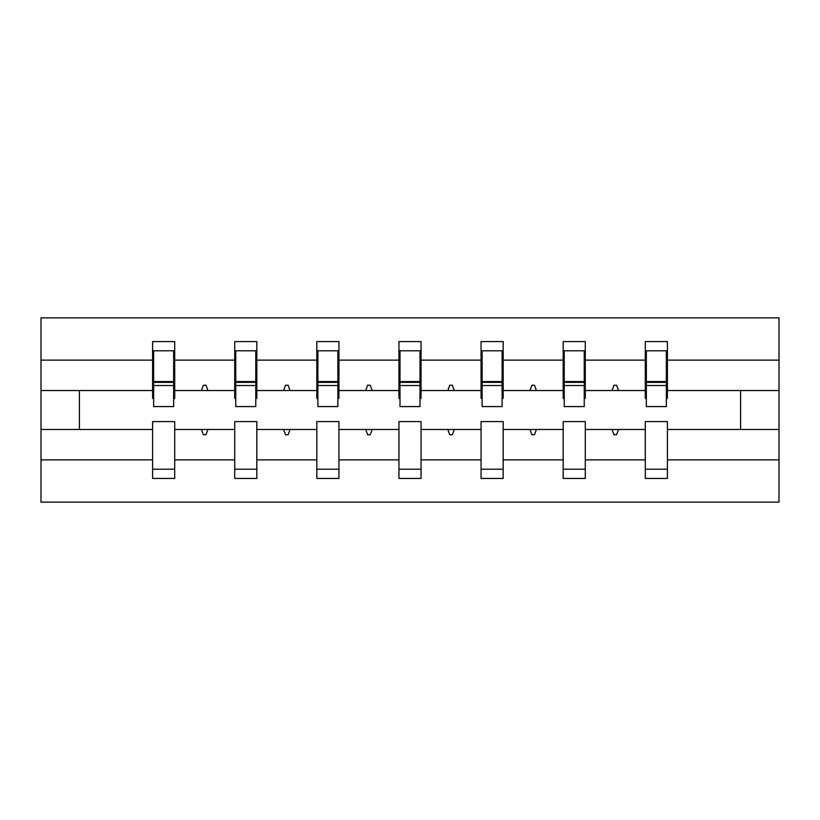 <?xml version="1.0" encoding="UTF-8"?>
<svg xmlns="http://www.w3.org/2000/svg" width="820" height="820" viewBox="0 0 820 820"><rect width="100%" height="100%" fill="white"/><g stroke="black" fill="none" stroke-linecap="round" stroke-linejoin="round"><path stroke-width="1.23" d="M645.299 459.876L585.285 459.876L585.285 421.582L563.176 421.582L563.176 459.876L503.172 459.876L503.172 421.582L481.063 421.582L481.063 459.876L421.049 459.876L421.049 421.582L398.95 421.582L398.95 459.876L338.937 459.876L338.937 421.582L316.827 421.582L316.827 459.876L256.824 459.876L256.824 421.582L234.715 421.582L234.715 429.475L174.701 429.475L174.701 421.582L152.592 421.582L152.592 459.876L41 459.876L41 502.117L779 502.117L779 459.876L667.408 459.876L667.408 478.429L645.299 478.429L645.299 429.475L612.058 429.475L613.975 434.743L616.609 434.743L618.526 429.475M667.408 459.876L667.408 421.582L645.299 421.582L645.299 429.475M779 459.876L779 390.525L667.408 390.525L667.408 341.571L645.299 341.571L645.299 360.123L585.285 360.123L585.285 398.417L584.24 398.417M646.345 398.417L645.299 398.417L645.299 360.123M563.176 459.876L563.176 478.429L585.285 478.429L585.285 459.876M585.285 360.123L585.285 341.571L563.176 341.571L563.176 360.123L503.172 360.123L503.172 398.417L502.117 398.417M564.232 398.417L563.176 398.417L563.176 360.123M481.063 459.876L481.063 478.429L503.172 478.429L503.172 459.876M503.172 360.123L503.172 341.571L481.063 341.571L481.063 360.123L421.049 360.123L421.049 398.417L420.004 398.417M482.119 398.417L481.063 398.417L481.063 360.123M398.95 459.876L398.95 478.429L421.049 478.429L421.049 459.876M421.049 360.123L421.049 341.571L398.95 341.571L398.95 360.123L338.937 360.123L338.937 398.417L337.881 398.417M399.996 398.417L398.95 398.417L398.95 360.123M316.827 459.876L316.827 478.429L338.937 478.429L338.937 459.876M338.937 360.123L338.937 341.571L316.827 341.571L316.827 360.123L256.824 360.123L256.824 398.417L255.768 398.417M317.883 398.417L316.827 398.417L316.827 360.123M256.824 459.876L256.824 478.429L234.715 478.429L234.715 429.475M256.824 360.123L256.824 341.571L234.715 341.571L234.715 360.123L174.701 360.123L174.701 341.571L152.592 341.571L152.592 360.123L41 360.123L41 317.883L779 317.883L779 360.123L667.408 360.123M235.76 398.417L234.715 398.417L234.715 360.123M152.592 459.876L152.592 478.429L174.701 478.429L174.701 429.475M153.647 398.417L152.592 398.417L152.592 360.123M667.408 390.525L667.408 398.417L666.352 398.417M234.715 459.876L174.701 459.876M612.058 429.475L585.285 429.475M645.299 390.525L618.526 390.525L616.609 385.256L613.975 385.256L612.058 390.525L585.285 390.525M612.058 390.525L618.526 390.525M529.945 429.475L531.862 434.743L534.496 434.743L536.403 429.475L503.172 429.475M563.176 429.475L536.403 429.475M563.176 390.525L536.403 390.525L534.496 385.256L531.862 385.256L529.945 390.525L503.172 390.525M529.945 390.525L536.403 390.525M447.822 429.475L449.739 434.743L452.373 434.743L454.29 429.475L421.049 429.475M481.063 429.475L454.29 429.475M481.063 390.525L454.29 390.525L452.373 385.256L449.739 385.256L447.822 390.525L421.049 390.525M447.822 390.525L454.29 390.525M365.71 429.475L367.627 434.743L370.261 434.743L372.178 429.475L338.937 429.475M398.95 429.475L372.178 429.475M398.95 390.525L372.178 390.525L370.261 385.256L367.627 385.256L365.71 390.525L338.937 390.525M365.71 390.525L372.178 390.525M283.597 429.475L285.503 434.743L288.138 434.743L290.055 429.475L256.824 429.475M316.827 429.475L290.055 429.475M316.827 390.525L290.055 390.525L288.138 385.256L285.503 385.256L283.597 390.525L256.824 390.525M283.597 390.525L290.055 390.525M201.474 429.475L203.391 434.743L206.025 434.743L207.942 429.475M234.715 390.525L207.942 390.525L206.025 385.256L203.391 385.256L201.474 390.525L174.701 390.525L174.701 360.123M201.474 390.525L207.942 390.525M174.701 390.525L174.701 398.417L173.655 398.417M152.592 429.475L41 429.475L41 360.123M41 459.876L41 429.475M152.592 390.525L41 390.525M779 390.525L779 360.123M79.427 429.475L79.427 390.525M740.573 390.525L740.573 429.475L667.408 429.475M779 429.475L740.573 429.475M152.592 350.786L153.647 350.786L152.592 350.786M153.647 385.523L153.647 350.786L174.701 350.786L173.655 350.786L173.655 406.577L153.647 406.577L153.647 385.523L173.655 385.523M152.592 469.214L174.701 469.214M234.715 350.786L235.76 350.786L234.715 350.786M235.76 385.523L235.76 350.786L256.824 350.786L255.768 350.786L255.768 406.577L235.76 406.577L235.76 385.523L255.768 385.523M234.715 469.214L256.824 469.214M316.827 350.786L317.883 350.786L316.827 350.786M317.883 385.523L317.883 350.786L338.937 350.786L337.881 350.786L337.881 406.577L317.883 406.577L317.883 385.523L337.881 385.523M316.827 469.214L338.937 469.214M398.95 350.786L399.996 350.786L398.95 350.786M399.996 385.523L399.996 350.786L421.049 350.786L420.004 350.786L420.004 406.577L399.996 406.577L399.996 385.523L420.004 385.523M398.95 469.214L421.049 469.214M481.063 350.786L482.119 350.786L481.063 350.786M482.119 385.523L482.119 350.786L503.172 350.786L502.117 350.786L502.117 406.577L482.119 406.577L482.119 385.523L502.117 385.523M481.063 469.214L503.172 469.214M563.176 350.786L564.232 350.786L563.176 350.786M564.232 385.523L564.232 350.786L585.285 350.786L584.24 350.786L584.24 406.577L564.232 406.577L564.232 385.523L584.24 385.523M563.176 469.214L585.285 469.214M645.299 350.786L646.345 350.786L645.299 350.786M646.345 385.523L646.345 350.786L667.408 350.786L666.352 350.786L666.352 406.577L646.345 406.577L646.345 385.523L666.352 385.523M645.299 469.214L667.408 469.214M173.655 363.936L174.701 363.936M152.592 363.936L153.647 363.936M153.647 382.366L173.655 382.366M255.768 363.936L256.824 363.936M234.715 363.936L235.76 363.936M235.76 382.366L255.768 382.366M337.881 363.936L338.937 363.936M316.827 363.936L317.883 363.936M317.883 382.366L337.881 382.366M420.004 363.936L421.049 363.936M398.95 363.936L399.996 363.936M399.996 382.366L420.004 382.366M502.117 363.936L503.172 363.936M481.063 363.936L482.119 363.936M482.119 382.366L502.117 382.366M584.24 363.936L585.285 363.936M563.176 363.936L564.232 363.936M564.232 382.366L584.24 382.366M666.352 363.936L667.408 363.936M645.299 363.936L646.345 363.936M646.345 382.366L666.352 382.366M153.647 381.566L173.655 381.566M235.76 381.566L255.768 381.566M317.883 381.566L337.881 381.566M399.996 381.566L420.004 381.566M482.119 381.566L502.117 381.566M564.232 381.566L584.24 381.566M646.345 381.566L666.352 381.566"/></g></svg>

